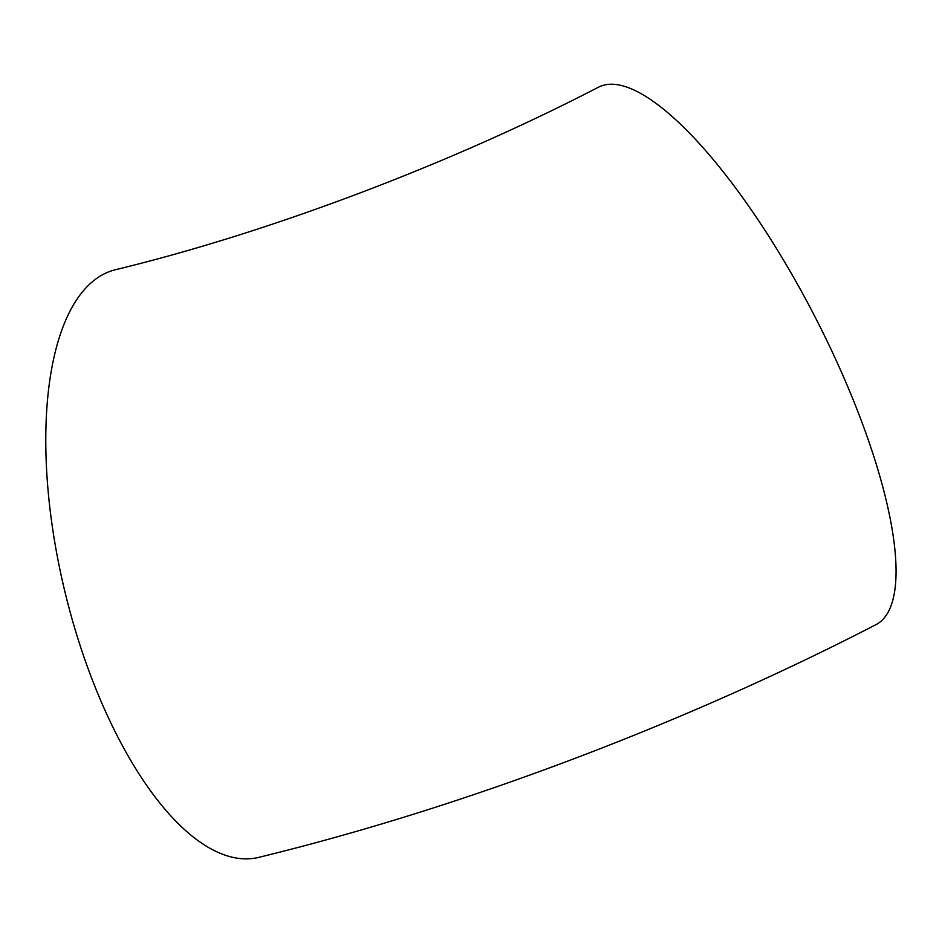 <?xml version="1.0" encoding="UTF-8"?>
<svg xmlns="http://www.w3.org/2000/svg" width="942" height="942" viewBox="0 0 942 942"><rect width="100%" height="100%" fill="white"/><g stroke="black" fill="none" stroke-linecap="round" stroke-linejoin="round"><path stroke-width="1.41" d="M875.848 624.723A302.429 87.029 -117.3 0 0 814.594 316.029A302.429 87.029 -117.3 0 0 598.629 87.123C449.181 164.591 268.081 232.815 115.36 269.742A302.429 125.416 76.3 0 0 65.292 593.307A302.429 125.416 76.3 0 0 258.897 857.338C461.439 808.001 683.044 724.28 875.848 624.723"/></g></svg>
